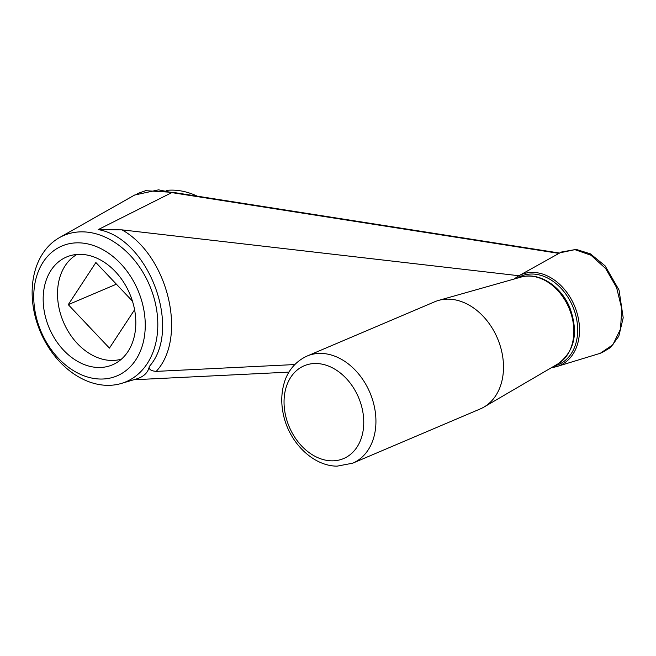 <?xml version="1.0" encoding="UTF-8"?>
<svg xmlns="http://www.w3.org/2000/svg" width="656" height="656" viewBox="0 0 656 656"><rect width="100%" height="100%" fill="white"/><g stroke="black" fill="none" stroke-linecap="round" stroke-linejoin="round"><path stroke-width="0.98" d="M166.091 190.437A82.845 61.853 67 0 1 172.79 190.125A82.845 61.853 67 0 1 197.235 196.16M288.993 372.116L133.709 379.767M121.36 383.44A79.491 59.343 67 0 1 40.369 331.813A79.491 59.343 67 0 1 59.36 237.669A79.491 59.343 67 0 1 82.82 231.855A79.491 59.343 67 0 1 154.75 300.661A79.491 59.343 67 0 1 121.36 383.44L136.604 378.906C143.861 376.692 148.084 372.559 149.281 366.515C182.745 329.082 148.65 237.931 98.187 229.608L171.831 192.593L158.604 189.838L134.677 195.021M98.187 229.608L122.008 229.871L518.896 275.733M122.008 229.871C167.961 255.479 187.788 337.463 156.226 371.378L294.798 364.547M98.457 367.491A58.597 43.747 -113 0 0 115.513 363.342A58.597 43.747 -113 0 0 129.749 293.798A58.597 43.747 -113 0 0 69.79 255.815A58.597 43.747 -113 0 0 45.469 316.938A58.597 43.747 -113 0 0 98.457 367.491M78.712 242.835A70.536 52.652 67 0 1 142.27 345.901A70.536 52.652 67 0 1 47.503 344.039A70.536 52.652 67 0 1 78.712 242.835M352.698 463.185L480.258 408.934A58.22 43.46 -113 0 0 483.939 407.089A58.22 43.46 -113 0 0 497.469 338.348A58.22 43.46 -113 0 0 438.569 300.415A58.22 43.46 -113 0 0 434.69 301.785L307.131 356.036C293.011 362.481 286.557 374.428 284.171 383.055C281.219 393.149 280.989 403.801 283.49 414.994C289.296 442.398 312.887 466.072 337.077 466.162L352.698 463.185A58.22 43.46 -113 0 0 369.91 392.6A58.22 43.46 -113 0 0 307.131 356.036M551.647 367.549A49.348 36.843 -113 0 0 557.051 366.466L600.232 353.313L612.843 344.794L620.478 329.123L621.798 308.861L616.583 287.525L605.652 268.542L590.966 255.225L574.886 249.657L560.068 252.781L518.543 275.93A49.348 36.843 -113 0 0 517.264 276.693M156.226 371.378C150.995 370.952 148.674 369.328 149.281 366.515M171.831 192.593L173.2 192.388L559.584 253.052M132.455 301.153L95.874 262.523L68.265 304.646L109.429 348.123L134.595 309.739M76.932 254.462A57.097 42.624 -113 0 0 61.082 315.733A57.097 42.624 -113 0 0 111.381 360.447A57.097 42.624 -113 0 0 121.45 359.135M68.265 304.646L116.383 284.187M558.969 253.388L171.798 192.61M331.608 460.832A50.414 37.63 -113 0 0 363.006 412.936A50.414 37.63 -113 0 0 316.192 363.506A50.414 37.63 -113 0 0 284.794 411.402A50.414 37.63 -113 0 0 331.608 460.832M483.939 407.089L557.928 363.883A47.363 35.358 -113 0 0 568.941 307.951A47.363 35.358 -113 0 0 521.012 277.094L438.569 300.415M554.435 365.917A48.011 35.842 -113 0 0 572.713 306.352A48.011 35.842 -113 0 0 517.133 278.193M551.622 367.557L557.051 366.466A49.348 36.843 -113 0 0 574.402 305.63A49.348 36.843 -113 0 0 518.543 275.93L513.992 279.079M59.36 237.669L134.562 195.078M557.928 363.883C574.631 351.427 578.674 332.895 570.048 308.287C561.446 286.418 539.339 271.543 521.012 277.094M137.563 193.536L145.657 190.691L173.389 192.413M601.642 352.83L610.597 347.467L618.805 336.233L623.2 317.799L619.034 290.034L605.094 265.836L590.375 253.831L576.181 249.411L561.651 251.97"/></g></svg>
